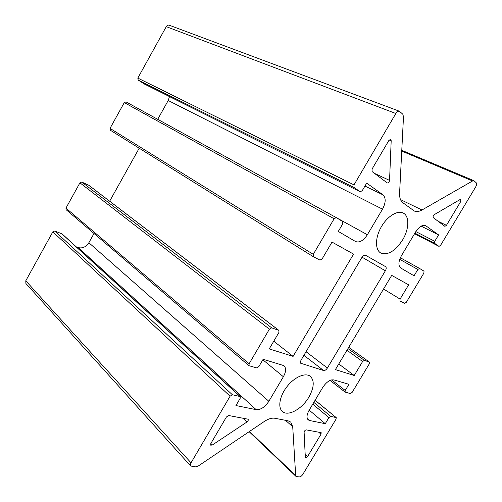 <?xml version="1.0" encoding="UTF-8"?>
<svg xmlns="http://www.w3.org/2000/svg" width="502" height="502" viewBox="0 0 502 502"><rect width="100%" height="100%" fill="white"/><g stroke="black" fill="none" stroke-linecap="round" stroke-linejoin="round"><path stroke-width="0.75" d="M301.388 363.781L300.993 363.573C300.221 362.802 300.296 361.572 301.206 359.884L361.816 257.595C363.128 255.637 364.421 254.878 365.682 255.33L385.549 266.637C386.471 267.428 386.414 268.815 385.367 270.791L327.379 368.022C326.143 369.861 324.888 370.702 323.602 370.532L300.698 363.235M308.899 397.107C302.091 408.992 287.979 416.848 282.362 411.445C277.543 407.379 279.752 395.601 287.307 386.239C294.806 376.814 305.549 372.365 310.368 376.349C314.603 380.729 314.114 387.644 308.899 397.107M402.591 239.975C395.181 251.144 387.914 255.493 380.792 253.021C375.076 249.933 375.038 238.017 381.049 227.306C386.979 216.557 397.352 209.987 403.162 213.024C409.651 215.985 409.186 229.245 402.591 239.975M306.32 429.869L321.173 432.674L321.004 434.186L307.525 456.625L305.48 457.83L305.316 457.429L304.118 432.285C304.413 430.885 305.147 430.082 306.32 429.869M210.846 443.511L226.421 416.999L228.686 415.524L248.076 419.208C248.534 420.048 248.145 420.977 246.921 422.013L212.346 445.004L210.714 445.174L210.846 443.511M460.71 201.559L446.435 225.335L444.879 226.364L433.308 217.661C432.812 216.695 433.17 215.665 434.374 214.58L460.183 199.476L460.836 199.376L460.71 201.559L458.401 200.518M372.051 171.533L372.114 168.967L388.786 140.585L390.631 139.462L391.19 140.692L389.552 180.406C389.182 182.17 388.416 183.023 387.249 182.96L372.051 171.533M440.561 245.352L475.658 186.989C476.687 185.075 476.856 183.65 476.172 182.722L473.919 180.695L472.558 180.971L421.981 209.999C419.019 211.662 416.44 211.995 414.238 210.978L402.855 202.72C400.514 200.907 399.423 197.725 399.592 193.182L403.489 116.79L402.811 114.224L399.454 111.249C398.212 110.942 397.013 111.689 395.852 113.496L353.992 184.893L353.966 187.447L360.26 191.802L362.249 190.653L366.686 183.105L383.02 194.87C386.038 197.957 385.869 202.72 382.511 209.165L367.376 234.741C363.417 240.684 359.47 242.943 355.529 241.525L338.285 231.428L342.684 223.948L342.678 221.52L336.246 217.598L334.125 218.765L313.267 254.345L313.286 256.685L320 260.118L322.133 258.913L332.017 242.089L353.571 254.112L293.105 356.382L269.229 348.915L278.899 332.462L278.955 330.423L271.638 327.825L269.398 329.168L249.099 363.787L249.023 365.726L256.673 367.891L258.894 366.504L263.142 359.269L283.95 365.651C286.278 368.048 286.09 371.744 283.379 376.738L268.859 401.286C264.962 407.122 260.733 409.914 256.171 409.657L235.946 405.547L240.157 398.381L240.257 396.574L232.382 394.748L230.092 396.203L191.03 462.819C190.264 464.212 190.17 465.285 190.754 466.038L195.717 466.879L198.372 465.931L264.341 421.448C268.363 418.806 271.889 417.746 274.908 418.266L288.148 420.845L290.733 422.075L292.716 426.725L295.678 475.519L296.519 476.624L299.343 476.9C300.579 476.837 301.771 475.952 302.913 474.252L336.051 419.139L336.221 417.601L330.705 416.34L328.929 417.595L325.271 423.701L309.552 420.507L308.19 419.86C306.371 417.884 306.684 414.677 309.138 410.234L322.755 387.425C326.432 381.966 330.128 379.462 333.836 379.901L348.921 384.3L345.225 390.456L345.062 392.081L350.421 393.587L352.147 392.376L369.309 363.837L369.466 362.149L364.339 360.329L362.607 361.509L354.211 375.496L335.392 369.61L391.698 275.378L408.641 284.829L400.081 299.085L399.943 300.968L404.656 303.377L406.313 302.298L423.87 273.107L424.021 271.168L419.509 268.413L417.859 269.467L414.056 275.799L400.759 268.012C398.111 265.709 398.337 261.592 401.449 255.669L415.612 231.968C419.088 226.728 422.408 224.601 425.583 225.586L438.597 234.917L434.763 241.305L434.588 243.332L438.993 246.382L440.561 245.352M472.558 180.971L401.738 151.064M144.739 84.229L138.169 80.088L137.824 78.086L166.256 26.65C167.066 25.357 168.076 24.887 169.287 25.226L399.454 111.249M157.71 119.319L168.214 100.494L169.494 96.585M313.229 256.647L110.365 130.244L110.026 128.374L124.283 102.584L126.071 101.9L336.214 217.579M109.662 201.195L139.205 148.215M293.105 356.382L273.766 341.197M249.023 365.726L66.126 209.698L65.95 208.11L79.931 182.822L81.788 182.057L88.798 185.263L278.955 330.423M76.31 246.884L78.243 247.593C82.485 248.615 86.024 246.99 88.867 242.717L94.018 233.486M190.754 466.038L25.897 283.473L25.778 280.8L52.835 231.849L54.718 231.02L62.047 233.857L240.257 396.574M295.678 475.519L249.488 431.463M325.271 423.701L309.188 410.14M354.211 375.496L338.768 363.963M438.597 234.917L421.178 226.138M323.602 370.532L303.905 355.328M327.379 368.022L306.044 351.714M385.367 270.791L362.074 257.193M307.525 456.625L305.178 454.492M321.004 434.186L318.638 432.14M212.346 445.004L210.865 443.473M246.921 422.013L242.805 418.135M438.108 221.275L446.435 225.335M374.53 173.403L389.552 180.406M389.307 139.914L391.19 140.692M421.981 209.999L400.521 199.614M395.852 113.496L166.256 26.65M353.992 184.893L137.824 78.086M353.966 187.447L138.169 80.088M360.172 191.745L144.551 84.135M383.02 194.87L364.954 186.047M382.511 209.165L168.214 100.494M367.376 234.741L336.428 217.705M334.125 218.765L124.283 102.584M313.267 254.345L110.026 128.374M278.754 330.316L88.597 185.144M271.638 327.825L81.788 182.057M269.398 329.168L79.931 182.822M249.099 363.787L65.95 208.11M283.379 376.738L262.847 359.777M268.859 401.286L88.867 242.717M256.171 409.657L78.243 247.593M239.918 396.404L61.721 233.662M232.382 394.748L54.718 231.02M230.092 396.203L52.835 231.849M191.03 462.819L25.778 280.8M292.716 426.725L285.506 420.331M336.039 417.513L315.08 400.276M330.705 416.34L313.825 402.378M328.929 417.595L312.759 404.16M309.552 420.507L307.324 418.593M345.225 390.456L331.615 379.895M369.359 362.093L348.708 347.328L369.466 362.149M364.339 360.329L347.955 348.583M362.607 361.509L346.964 350.239M400.081 299.085L383.547 289.02M419.49 268.401L400.364 257.758L419.509 268.413M417.859 269.467L399.73 259.333M425.991 225.831L425.144 225.404M434.763 241.305L415.844 231.579M434.588 243.332L414.897 233.16M438.943 246.35L414.552 233.731L438.993 246.382M473.919 180.695L401.782 150.299M360.26 191.802L144.645 84.185M336.246 217.598L126.071 101.9M313.286 256.685L110.365 130.244M295.979 476.392L249.155 431.689M336.221 417.601L315.105 400.232M345.062 392.081L330.078 380.416"/></g></svg>
